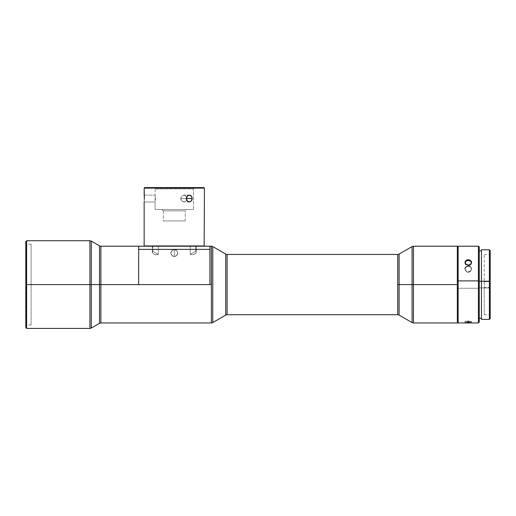 <?xml version="1.0" encoding="UTF-8"?>
<svg xmlns="http://www.w3.org/2000/svg" width="516" height="516" viewBox="0 0 516 516"><rect width="100%" height="100%" fill="white"/><g stroke="black" fill="none" stroke-linecap="round" stroke-linejoin="round"><path stroke-width="0.39" stroke-dasharray="2.58 1.94" d="M175.072 249.731L176.988 250.944L177.659 253.737L176.201 255.917L174.298 256.491A3.425 3.425 0 0 0 177.723 253.066A3.425 3.425 0 0 0 174.298 249.641L174.298 256.491L171.873 255.491L170.873 253.066L171.873 250.647L174.298 249.641A3.425 3.425 0 0 0 170.873 253.066A3.425 3.425 0 0 0 174.298 256.491L171.873 255.491L170.873 253.066L171.873 250.647L173.628 249.705L171.447 251.163L170.938 253.737L171.873 255.491L172.989 256.233L174.963 256.426L176.201 255.917L177.143 254.969L177.723 253.066L177.143 251.163L176.201 250.221L174.298 249.641L175.614 249.905L177.149 251.169L177.659 252.401L177.53 254.207L176.969 255.214L175.053 256.407M144.151 201.962L155.116 201.962L155.116 209.496L174.298 209.496L161.966 209.496L163.333 210.87L185.257 210.87L185.257 220.958L163.333 220.958L163.333 210.87L161.966 209.496L186.631 209.496L185.257 210.87L163.333 210.87L185.257 210.87L186.631 209.496L161.966 209.496L193.481 209.496L155.116 209.496L155.116 188.946L193.481 188.946L193.481 209.496L193.481 188.946L155.116 188.946L153.742 187.572L194.848 187.572L193.481 188.946L194.848 187.572L153.742 187.572L203.891 187.572L144.699 187.572L194.455 187.572L153.742 187.572L155.116 188.946L193.481 188.946L155.116 188.946L155.116 201.962L144.151 201.962L144.151 195.113L155.116 195.113L144.151 195.113M186.65 199.202L186.244 196.628L184.457 195.177L182.193 195.687L180.832 197.867L181.316 200.44L182.193 201.382L183.89 201.962L185.489 201.382L186.65 199.202L185.489 201.382L183.89 201.962L181.716 200.956L180.768 198.537L186.302 198.537L187.224 200.956L189.366 201.962L191.417 200.956L192.236 198.537L186.702 198.537L186.495 199.847M138.675 280.82L138.675 284.58L100.884 284.58L209.922 284.58L209.922 249.383L138.675 249.383L209.922 249.383L209.922 246.216L209.922 284.58L209.922 246.216L209.922 280.82L209.922 246.216L138.675 246.216L138.675 284.58L138.675 246.216L209.922 246.216L209.922 284.58L211.392 284.58L209.922 284.58L209.922 280.82M211.392 246.216L211.392 284.58L211.392 246.216M100.884 322.945L100.884 284.58L99.517 284.58L100.884 284.58L100.884 246.216L100.884 322.945L100.884 246.216M99.517 245.848L99.517 323.313L99.517 284.58L91.293 284.58L91.293 241.101M212.76 246.584L212.76 322.577L212.76 246.584M211.392 322.945L211.392 284.58L211.392 322.945M144.428 246.216L204.168 246.216L144.428 246.216M31.121 284.58L31.121 325.003L31.121 284.58L26.348 284.58L31.121 284.58L26.348 284.58L26.348 325.003L26.348 284.58L26.348 325.003L26.348 284.58L25.8 284.58L26.348 284.58L25.8 284.58L25.8 325.551L25.8 241.559L25.8 284.58L26.619 284.58L25.8 284.58L25.8 243.617L25.8 325.551L26.348 244.158L26.348 284.58L31.121 284.58L31.121 244.158L31.121 325.003L31.121 284.58M26.619 240.733L26.619 284.58L26.619 240.733M89.926 240.733L89.926 284.58L26.619 284.58L89.926 284.58L89.926 240.733L89.926 284.58L91.293 284.58L91.293 241.101L91.293 284.58L89.926 284.58L89.926 328.428M225.724 254.072L225.724 315.089L225.724 254.072M185.908 200.956L186.25 200.44L185.908 200.956M184.999 201.698L183.89 201.962L184.999 201.698M182.729 201.698L183.89 201.962L182.729 201.698M181.716 200.956L181.316 200.44L181.716 200.956M181.019 199.847L180.768 198.537L181.019 199.847M186.302 198.537L180.768 198.537L186.302 198.537L187.224 200.956L189.366 201.962L191.417 200.956L192.236 198.537L191.417 196.112L189.372 195.113L187.224 196.112L186.302 198.537L180.768 198.537L181.709 196.112L183.303 195.177L185.489 195.687L184.464 195.177L185.908 196.112L186.702 198.537L192.236 198.537L191.417 196.112L190.488 195.37L188.217 195.37L187.224 196.112L186.302 198.537M144.345 197.886L144.216 195.687M144.345 199.144L144.351 198.544M413.439 322.945L413.439 284.58L412.071 284.58L412.071 246.584L412.071 284.58L397.733 284.58L397.733 254.44L397.733 314.721L397.733 284.58L399.1 284.58L399.1 254.072M227.098 314.721L227.098 254.44L227.098 314.721M469.541 265.972L468.276 265.753L468.276 266.301L470.605 267.146L471.566 269.236L470.598 271.377L468.276 272.287L468.276 271.738L469.534 271.5L471.314 269.842L471.566 268.688L470.605 266.604L468.921 265.811L467.019 265.972L465.542 267.043L465.051 268.107L465.238 269.842L466.451 271.216L467.631 271.68L469.534 271.5L471.011 270.371L471.566 268.688L471.011 267.043L469.541 265.972M464.987 269.229L465.954 270.835L468.276 271.738L468.276 272.287L467.019 272.048L465.542 270.913L465.051 268.649L466.451 266.785L467.638 266.353L469.541 266.52L470.605 267.146L471.501 268.649L471.011 270.913L470.102 271.764L468.276 272.287L465.954 271.377L464.987 269.229L465.954 267.146L468.276 266.301L468.276 265.753L466.974 265.992M478.416 288.276L458.137 288.276L458.137 246.216L458.137 288.276L457.318 288.199L457.318 247.041L457.318 322.945L457.318 284.58L413.439 284.58L457.318 284.58L457.318 246.216L457.318 322.126L457.318 288.199L458.137 288.276L458.137 322.945L458.137 288.276L478.416 288.276L478.416 246.216L478.416 288.276L479.241 288.199L478.416 288.276L478.416 322.945L478.416 288.276M465.026 262.67L465.238 264.089L465.954 264.985L468.276 265.811L468.276 265.05L468.276 265.811L470.605 264.985L471.314 264.089L471.534 262.67M465.051 262.528L465.542 264.566L467.019 265.598L468.276 265.811L470.605 264.985L471.314 264.089L471.501 262.528M468.276 320.997L468.276 322.313L468.276 321.636L471.566 321.462L468.276 320.997L465.238 321.32L468.276 321.636L468.276 322.313L468.276 320.997L464.987 321.462L471.314 321.565L468.276 320.997M479.241 247.041L479.241 321.939M490.2 250.602L490.2 287.851L489.381 287.934L481.428 287.934L481.428 250.873L481.428 287.825L479.241 287.825L479.241 250.873L479.241 318.288L479.241 287.825L481.428 287.825L481.428 318.133L481.428 249.776M490.2 250.77L490.2 287.483L484.202 287.483L484.202 254.44L484.202 314.721L484.202 287.483L490.2 287.483L490.2 314.721L490.2 281.678L484.202 281.678L490.2 281.678L490.2 314.586L490.2 254.575L490.2 318.559M481.428 319.223L481.428 287.934L489.381 287.934L489.381 249.776L489.381 319.385L489.381 287.934L490.2 287.851L490.2 318.391M412.071 246.584L412.071 284.58L413.439 284.58L413.439 246.216L413.439 322.945L413.439 246.216M399.1 315.089L399.1 254.072L399.1 284.58L412.071 284.58L412.071 322.577M412.071 284.58L412.071 322.577L412.071 284.58M481.428 319.385L481.428 249.944M481.428 281.336L481.428 318.288L481.428 281.336M479.241 247.229L479.241 322.126M479.241 281.336L479.241 318.133L479.241 281.336M467.019 265.972L465.238 267.552M204.439 188.121L144.151 188.121L204.439 188.121M144.345 199.208L144.183 201.698M155.271 196.112L155.329 196.635L155.271 196.112M155.381 197.222L155.426 198.537L155.381 197.222M155.381 199.853L155.426 198.537L155.381 199.853M155.271 200.956L155.329 200.44L155.271 200.956M186.521 197.293L186.65 197.867M204.439 245.945L144.151 245.945L204.439 245.945M91.293 328.06L91.293 284.58L91.293 328.06L91.293 284.58L99.517 284.58L99.517 323.313M26.619 328.428L26.619 284.58L26.619 328.428M25.8 327.602L25.8 243.617L25.8 327.602M26.348 284.58L26.348 244.158L26.348 284.58M138.675 277.098L138.675 246.216L138.675 277.098M99.517 284.58L99.517 245.848L99.517 284.58M138.675 249.383L138.675 284.58L138.675 249.383M209.922 284.58L138.675 284.58M155.116 209.496L193.481 209.496L155.116 209.496M174.298 209.496L186.392 209.496L174.298 209.496M163.333 210.87L163.333 220.958L185.257 220.958L185.257 210.87L163.333 210.87M484.202 281.678L484.202 314.586L484.202 281.678M471.314 321.565L471.566 322.764M465.238 321.32L464.987 322.764M163.333 220.958L185.257 220.958L163.333 220.958M174.298 256.491L174.298 249.641M158.36 254.414L158.36 246.216L152.788 246.216L152.788 251.131L158.36 254.414L158.36 246.216L152.291 246.216L152.788 246.216L152.446 252.769L154.349 254.369L155.639 254.717L158.36 254.414L152.788 251.131L152.362 251.731L152.652 253.124L154.349 254.369L156.348 254.769L158.36 254.414L152.788 251.131L152.788 246.216L158.36 246.216L158.36 254.414L156.335 254.769L154.342 254.369L152.652 253.124L152.362 251.737L152.323 252.414L152.788 251.131L158.36 254.414L155.632 254.717L154.342 254.369L152.446 252.775L152.788 246.216L152.291 246.216L158.36 246.216L158.36 254.414M196.177 251.608L195.809 251.131L195.809 246.216L196.299 246.216L196.299 252.137L195.809 251.131L195.809 246.216L190.236 246.216L190.236 254.414L195.809 251.131L190.236 254.414L192.404 254.769L194.48 254.265L195.835 253.259L196.299 252.137L196.299 246.216L190.236 246.216L190.236 254.414L192.404 254.769L194.48 254.265L195.835 253.259L196.299 252.137L195.835 253.259L194.474 254.272L192.391 254.769L190.236 254.414L190.236 246.216L196.299 246.216L196.299 252.137L195.835 253.259L193.5 254.614L190.236 254.414L190.236 246.216L195.809 246.216L195.809 251.131L190.236 254.414L195.809 251.131L196.299 252.137L196.299 246.216L195.809 246.216L195.809 251.131L196.177 251.602M196.299 246.216L190.236 246.216L196.299 246.216M152.788 246.216L158.36 246.216L152.788 246.216M189.372 201.962L183.89 201.962L189.372 201.962M31.121 325.003L26.348 325.003L25.8 325.551M471.566 268.688L471.566 269.229M471.566 262.289L471.566 263.05M484.202 314.721L490.2 314.721M484.202 254.44L490.2 254.44M464.987 262.289L464.987 263.05M189.372 195.113L183.89 195.113L189.372 195.113M31.121 244.158L26.348 244.158L25.8 243.617M152.291 252.137L152.291 246.216L152.291 252.137"/><path stroke-width="0.77" d="M211.392 284.58L211.392 246.216A2.741 2.741 0 0 1 212.76 246.584L225.724 254.072A2.741 2.741 0 0 0 227.098 254.44L227.098 314.721A2.741 2.741 0 0 0 225.724 315.089L212.76 322.577A2.741 2.741 0 0 1 211.392 322.945A2.741 2.741 0 0 0 212.76 322.577L225.724 315.089L225.724 254.072L212.76 246.584L212.76 322.577L212.76 246.584A2.741 2.741 0 0 0 211.392 246.216L211.392 322.945L211.392 284.58L209.922 284.58L211.392 284.58M209.922 280.82L209.922 284.58L138.675 284.58L138.675 249.383L138.675 284.58L209.922 284.58L209.922 249.383L138.675 249.383L138.675 246.216L138.675 249.383L209.922 249.383L209.922 246.216L100.884 246.216L100.884 284.58L138.675 284.58L138.675 280.82M138.675 284.58L100.884 284.58L100.884 322.945L99.517 323.313L99.517 284.58L100.884 284.58L100.884 322.945L100.884 246.216L100.884 284.58L99.517 284.58L99.517 323.313L99.517 245.848L91.293 241.101L91.293 284.58L99.517 284.58L91.293 284.58L91.293 241.101L91.293 328.06L91.293 284.58L89.926 284.58L89.926 240.733L26.619 240.733L26.619 284.58L26.619 240.733L25.8 241.559L25.8 284.58L89.926 284.58L89.926 240.733L89.926 284.58L91.293 284.58L91.293 328.06L89.926 328.428L89.926 284.58L89.926 328.428L89.926 284.58L26.619 284.58L26.619 328.428L26.619 284.58L25.8 284.58L25.8 327.602L25.8 241.559M144.151 245.945L204.439 245.945L144.151 245.945L144.151 201.962L144.151 245.945M144.183 195.37L144.151 188.121L144.699 187.572L203.891 187.572L204.439 188.121L203.891 187.572L144.699 187.572L144.151 188.121L204.439 188.121L204.168 246.216L204.439 188.121L144.151 188.121L144.345 197.886M186.366 199.208L186.547 197.222L188.217 195.37L190.488 195.37L192.029 197.222L191.765 200.44L189.946 201.891L187.695 201.388L186.366 199.208M186.547 199.853L186.302 198.537L187.224 196.112L189.366 195.113L191.417 196.112L192.029 197.222L192.029 199.847L190.494 201.698L188.217 201.698L186.547 199.853M186.702 198.537L192.236 198.537L186.702 198.537L186.495 197.222L186.495 199.847L186.702 198.537M144.345 197.867L144.299 196.802M144.286 196.635L144.345 199.208M227.098 254.44L397.733 254.44L227.098 254.44L227.098 314.721L397.733 314.721L227.098 314.721A2.741 2.741 0 0 0 225.724 315.089L225.724 254.072A2.741 2.741 0 0 0 227.098 254.44M469.541 265.972L469.102 265.843M479.241 321.939L479.241 280.968L478.416 280.885L478.416 246.216L478.416 280.885L479.241 280.968L479.241 247.041L478.416 246.216L458.137 246.216L458.137 280.885L478.416 280.885L478.416 322.945L478.416 280.885L458.137 280.885L458.137 246.216L457.318 247.041M468.921 264.992L467.019 264.831L465.238 263.328L465.051 261.767L466.451 260.122L469.534 259.883L471.314 261.277L471.566 262.289L471.011 263.799L468.921 264.992M469.541 264.831L468.276 265.05L465.954 264.224L464.987 262.289L465.954 260.438L467.019 259.883L469.534 259.883L471.314 261.277L471.314 263.321L469.541 264.831M471.566 263.05L470.598 261.199L468.276 260.457L468.276 259.696L468.276 260.457L465.954 261.199L464.987 263.05M471.314 322.868L468.276 322.945L468.276 322.313L471.314 322.868L464.987 322.764L468.276 322.313L468.276 322.945L464.987 322.764L467.638 322.319L471.314 322.623M457.318 280.968L458.137 280.885L457.318 280.968M412.071 246.584L399.1 254.072L399.1 284.58L412.071 284.58L412.071 246.584L413.439 246.216L413.439 322.945L457.318 322.945L457.318 284.58L413.439 284.58L413.439 246.216L413.439 284.58L412.071 284.58L412.071 246.584L412.071 284.58L413.439 284.58L413.439 322.945L413.439 284.58L457.318 284.58L457.318 246.216L457.318 322.945M479.241 281.336L481.428 281.336L479.241 281.336M481.428 249.944L481.428 319.385L489.381 319.385L490.2 318.559L490.2 281.31L489.381 281.226L489.381 319.385L489.381 281.226L490.2 281.31L490.2 250.602L489.381 249.776L489.381 281.226L489.381 249.776L481.428 249.776L481.428 281.226L489.381 281.226L481.428 281.226L481.428 319.223M397.733 314.721L397.733 284.58L399.1 284.58L399.1 315.089L399.1 254.072L399.1 284.58L397.733 284.58L397.733 254.44L397.733 314.721L399.1 315.089L399.1 284.58L412.071 284.58L412.071 322.577L412.071 284.58L412.071 322.577L399.1 315.089M490.2 318.391L490.2 250.77M457.318 322.126L458.137 322.945L458.137 280.885L458.137 322.945L478.416 322.945L479.241 322.126L479.241 247.229M465.238 267.552L464.987 268.688M209.922 284.58L209.922 246.216L138.675 246.216M99.517 284.58L99.517 245.848L99.517 284.58M471.501 262.528L470.598 261.199L468.276 260.457L465.954 261.199L465.051 262.528M211.392 246.216L209.922 246.216M91.293 241.101L89.926 240.733M481.428 250.873L479.241 250.873M399.1 254.072L397.733 254.44M412.071 322.577L413.439 322.945M481.428 318.288L479.241 318.288M413.439 246.216L457.318 246.216M25.8 327.602L26.619 328.428L89.926 328.428M91.293 328.06L99.517 323.313M100.884 246.216L99.517 245.848M100.884 322.945L211.392 322.945"/></g></svg>
